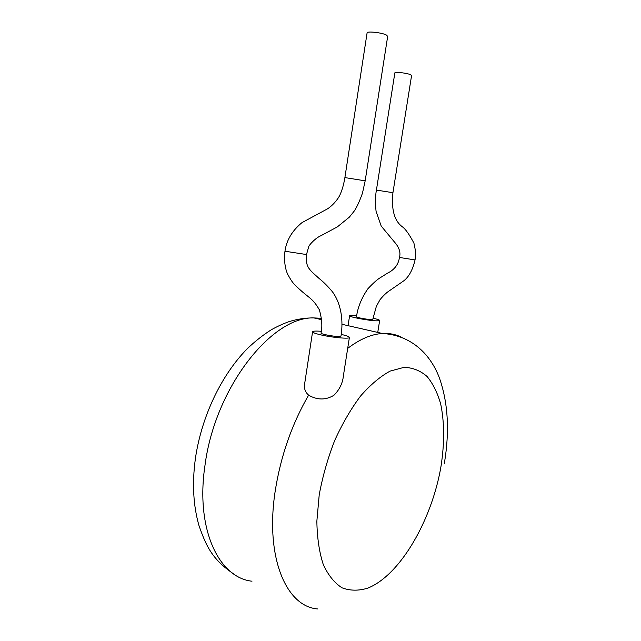 <?xml version="1.0" encoding="UTF-8"?>
<svg xmlns="http://www.w3.org/2000/svg" width="641" height="641" viewBox="0 0 641 641"><rect width="100%" height="100%" fill="white"/><g stroke="black" fill="none" stroke-linecap="round" stroke-linejoin="round"><path stroke-width="0.96" d="M356.5 316.75L356.484 316.83C356.372 317.535 367.589 319.595 371.46 319.571L372.782 319.322L376.339 306.398L380.033 299.692C383.374 295.493 386.795 292.312 390.281 290.157L403.886 280.742C409.022 276.672 412.74 269.741 415.039 259.95M399.439 257.458L415.048 259.925C415.528 256.168 416.297 252.971 413.918 243.107C409.383 234.542 405.569 229.133 402.468 226.882C394.375 221.009 391.194 209.615 392.933 192.693L376.419 190.097L394.856 72.842C395.024 71.688 406.69 73.026 410.408 74.628L411.578 75.55L392.941 192.669M372.966 318.2C377.108 319.122 379.344 319.851 379.672 320.388L377.285 320.853C370.194 320.917 349.329 317.095 349.593 315.789L356.692 315.628M321.037 332.983L321.021 333.12C320.933 334.177 334.298 336.677 339.185 336.509L340.98 336.068C343.608 320.147 340.964 303.305 332.399 291.751C327.976 286.431 323.633 282.08 319.378 278.699C309.25 269.532 305.404 267.481 306.486 254.597M284.965 251.232L306.494 254.541L308.666 246.921C308.682 245.383 315.604 237.827 320.861 235.752L337.342 226.898L349.353 217.139L354 211.37C356.548 207.812 359.369 201.771 362.453 193.221L365.17 180.834L344.89 177.589L367.109 32.779C367.453 31.072 381.443 32.595 386.13 34.87L387.685 36.313L365.178 180.786M349.377 337.599L343.448 375.442C342.759 382.989 339.594 389.592 333.953 395.241C326.509 399.824 318.761 400.176 310.701 396.29L308.625 395.136C305.316 392.324 303.97 388.654 304.595 384.135L312.56 331.902C312.544 331.068 315.444 330.868 321.269 331.301M341.22 334.386L341.533 334.458C346.364 335.612 348.992 336.565 349.417 337.342C350.795 339.249 331.862 337.583 320.147 334.714C315.46 333.576 312.928 332.639 312.56 331.902M321.021 333.12C322.503 326.389 321.926 318.585 319.298 309.691C313.297 299.515 310.837 299.026 302.272 291.743C293.033 283.538 292.576 283.01 287.641 274.212C284.908 267.986 284.011 260.342 284.957 251.288L284.957 251.288C286.463 240.255 292.16 230.688 302.039 222.587L326.261 209.527C331.357 207.011 338.264 199.303 340.251 194.223C342.294 189.616 343.832 184.071 344.89 177.589L344.882 177.637M356.484 316.83C357.75 307.311 361.588 297.905 367.99 288.626C373.158 283.202 377.036 279.7 379.632 278.114L387.468 273.194C394.447 269.757 398.438 264.525 399.439 257.482L399.439 257.482C400.889 252.474 399.183 247.266 394.303 241.841L381.211 226.081L376.075 211.37C375.185 203.125 375.297 196.034 376.419 190.097L376.411 190.121M319.218 494.78L316.854 521.221C317.135 537.807 319.274 552.246 323.28 564.553C328.24 575.273 334.498 583.03 342.062 587.829C350.154 590.85 358.792 590.93 367.958 588.069C400.681 574.825 432.09 519.394 441.04 466.127C444.582 443.043 444.469 422.355 440.712 404.062C437.523 392.853 432.971 383.663 427.074 376.483C420.456 370.69 412.796 367.638 404.086 367.333L390.105 371.107C380.241 376.483 370.394 384.8 360.546 396.05C350.964 408.854 342.334 423.709 334.658 440.599C327.791 458.267 322.647 476.327 319.218 494.78M317.648 608.95C286.03 606.618 264.813 556.837 275.31 490.365C280.838 455.759 291.943 424.013 308.625 395.136M321.542 318.289L313.946 317.928C272.169 316.133 214.999 387.212 204.96 465.558C195.457 528.913 218.645 577.629 251.977 581.211M347.686 348.375C359.93 339.081 371.532 334.121 382.485 333.496C389.399 333.128 395.753 334.37 401.554 337.238M377.749 332.423L379.648 320.532M233.877 574.08C211.778 559.088 206.202 545.876 199.063 525.876C193.278 505.869 192.036 483.57 195.337 458.98C201.266 417.371 221.017 375.209 247.546 348.456C255.262 341.1 263.299 334.802 271.664 329.546C277.898 326.133 283.707 323.497 289.091 321.63C297.496 319.034 305.773 317.8 313.946 317.928L321.678 319.683M342.046 324.314L382.485 333.496C412.62 335.267 431.273 355.755 439.598 378.494C448.139 403.189 449.702 431.609 444.285 463.747M348.047 325.676L349.593 315.789"/></g></svg>

